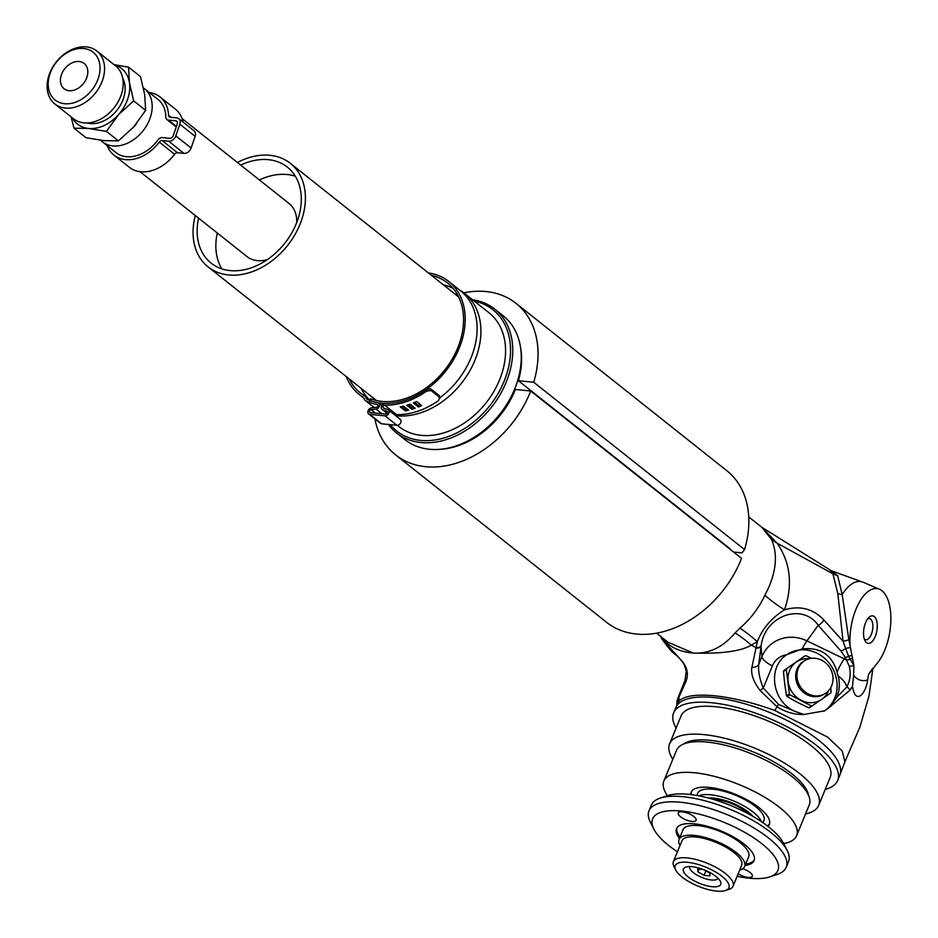 <?xml version="1.0" encoding="UTF-8"?>
<svg xmlns="http://www.w3.org/2000/svg" width="938" height="938" viewBox="0 0 938 938"><rect width="100%" height="100%" fill="white"/><g stroke="black" fill="none" stroke-linecap="round" stroke-linejoin="round"><path stroke-width="1.41" d="M411.899 409.308L406.799 405.251A74.043 54.767 -51.6 0 0 410.094 404.196L415.194 408.241A74.043 54.767 128.4 0 1 411.899 409.308L411.911 407.62A72.109 53.337 -51.6 0 0 413.705 407.057M408.335 404.782L411.911 407.62M418.477 406.998L413.377 402.953A74.043 54.767 -51.6 0 0 416.648 401.546L421.748 405.591A74.043 54.767 128.4 0 1 418.477 406.998L418.325 405.368A72.109 53.337 -51.6 0 0 420.376 404.501M414.619 402.437L418.325 405.368M405.322 410.903L400.221 406.846A74.043 54.767 -51.6 0 0 403.504 406.142L408.605 410.187A74.043 54.767 128.4 0 1 405.322 410.903L405.509 409.167A72.109 53.337 -51.6 0 0 406.951 408.874M402.109 406.471L405.509 409.167M439.265 395.625L440.016 398.111L439.265 395.625L430.765 388.871L426.462 389.446A72.109 53.337 128.4 0 1 385.178 403.422A3.553 2.626 -51.6 0 0 381.707 405.767A3.553 2.626 -51.6 0 0 382.047 409.425A3.553 2.626 -51.6 0 0 382.634 409.742L386.89 411.231A1.618 1.196 128.4 0 1 385.647 414.092L370.346 412.591A1.618 1.196 128.4 0 1 371.096 409.671L376.068 409.097A3.553 2.626 -51.6 0 0 379.257 406.564A3.553 2.626 -51.6 0 0 378.811 403.106A3.553 2.626 -51.6 0 0 377.885 402.707A72.109 53.337 128.4 0 1 367.45 399.494A4.514 3.342 -51.6 0 1 366.934 399.178A4.514 3.342 -51.6 0 1 366.055 397.864L368.892 400.127M374.379 407.573L366.019 400.948A74.043 54.767 -51.6 0 0 377.193 404.442A1.618 1.196 128.4 0 1 376.361 407.35L371.389 407.924A3.553 2.626 -51.6 0 0 368.2 410.457A3.553 2.626 -51.6 0 0 368.646 413.916A3.553 2.626 -51.6 0 0 369.736 414.35L385.037 415.851A3.553 2.626 -51.6 0 0 388.637 413.611A3.553 2.626 -51.6 0 0 388.355 409.859A3.553 2.626 -51.6 0 0 387.769 409.543L383.525 408.053A1.618 1.196 128.4 0 1 384.674 405.181A74.043 54.767 -51.6 0 0 426.708 391.076L431.023 390.525L439.523 397.266L438.609 400.526A74.043 54.767 128.4 0 1 396.575 414.619A1.618 1.196 -51.6 0 0 395.238 415.323M349.264 378.952A70.151 51.895 128.4 0 0 360.344 392.893A70.151 51.895 128.4 0 0 364.425 395.719A6.449 4.772 128.4 0 1 364.8 395.977A6.449 4.772 128.4 0 1 366.055 397.864M431.492 275.373A70.151 51.895 128.4 0 1 447.578 282.995A70.151 51.895 128.4 0 1 449.642 363.229A70.151 51.895 128.4 0 1 371.542 399.084L370.967 399.553M370.041 401.218L370.604 400.761A72.085 53.325 -51.6 0 0 450.885 363.944A72.085 53.325 -51.6 0 0 448.774 281.482A72.085 53.325 -51.6 0 0 428.432 272.946M346.204 376.525A72.085 53.325 -51.6 0 0 359.137 394.406A72.085 53.325 -51.6 0 0 362.924 397.067L363.381 397.431M366.019 400.948A6.449 4.772 128.4 0 1 365.316 400.503A6.449 4.772 128.4 0 1 364.05 398.58A4.514 3.342 -51.6 0 0 363.158 397.231A4.514 3.342 -51.6 0 0 362.924 397.067M448.774 281.482L460.675 290.921A72.085 53.325 128.4 0 1 439.957 397.724M453.054 288.306A70.151 51.895 -51.6 0 0 443.393 284.824M361.165 388.402A70.151 51.895 -51.6 0 0 368.399 398.849M399.67 418.981A3.553 2.626 128.4 0 1 400.256 419.309A3.553 2.626 128.4 0 1 400.538 423.061A3.553 2.626 128.4 0 1 396.95 425.289L381.649 423.788A3.553 2.626 128.4 0 1 380.547 423.355L368.646 413.916M132.926 127.779A20.964 15.512 -51.6 0 0 136.561 123.558M96.86 51.015L115.503 65.801A33.803 24.998 128.4 0 1 118.223 101.597A33.803 24.998 128.4 0 1 83.951 122.866A33.803 24.998 128.4 0 1 73.469 118.763L54.826 103.966A33.803 24.998 -51.6 0 0 65.308 108.081A33.803 24.998 -51.6 0 0 99.592 86.8A33.803 24.998 -51.6 0 0 96.86 51.015A33.803 24.998 -51.6 0 0 86.378 46.9A33.803 24.998 -51.6 0 0 52.106 68.169A33.803 24.998 -51.6 0 0 54.826 103.966M64.605 103.731A30.508 22.571 128.4 0 1 57.98 60.255A30.508 22.571 128.4 0 1 99.756 64.359A30.508 22.571 128.4 0 1 64.605 103.731M69.084 90.705A16.122 11.924 128.4 0 1 64.089 88.747A16.122 11.924 128.4 0 1 64.769 68.697A16.122 11.924 128.4 0 1 84.139 63.479A16.122 11.924 128.4 0 1 85.44 80.562A16.122 11.924 128.4 0 1 69.084 90.705M133.677 100.87L118.387 114.799A35.48 26.241 -51.6 0 0 129.432 82.696L133.677 100.87L145.636 110.356L144.745 94.832L140.501 76.658L128.541 67.173L129.432 82.696A35.48 26.241 -51.6 0 0 114.389 64.921M106.428 131.379L88.559 128.471A35.48 26.241 -51.6 0 0 118.387 114.799L106.428 131.379L118.387 140.876L133.688 126.947L145.636 110.356M72.355 117.871A35.48 26.241 -51.6 0 0 88.559 128.471L74.032 128.201L71.077 116.863M114.014 64.628L128.541 67.173M118.387 140.876L103.86 140.618L85.991 137.698L74.032 128.201M87.093 122.972A30.051 22.219 -51.6 0 0 117.027 110.18A30.051 22.219 -51.6 0 0 122.69 78.112M100.659 140.254A33.874 25.045 -51.6 0 0 102.359 141.779A33.874 25.045 -51.6 0 0 143.045 130.828A33.874 25.045 -51.6 0 0 144.475 88.723A33.874 25.045 -51.6 0 0 143.444 87.961M140.032 171.677L246.882 256.496A33.874 25.045 -51.6 0 0 267.307 259.638M296.689 222.623A33.874 25.045 -51.6 0 0 288.998 203.44L182.148 118.622M144.475 88.723L158.076 99.522A33.874 25.045 128.4 0 1 165.803 116.992A4.842 3.576 128.4 0 0 166.905 119.489A4.842 3.576 128.4 0 0 168.406 120.076L175.734 120.803L177.352 122.081M175.734 120.803A3.224 2.38 -51.6 0 1 176.743 121.19A3.224 2.38 -51.6 0 1 177.282 123.968L173.26 135.647A3.224 2.38 -51.6 0 1 169.708 138.32L162.38 137.593A4.842 3.576 128.4 0 0 157.889 139.985A33.874 25.045 128.4 0 1 115.96 152.577L102.359 141.779M259.404 179.955A61.287 45.329 128.4 0 1 287.04 174.515A61.287 45.329 128.4 0 1 295.341 176.238M221.825 268.854A61.287 45.329 128.4 0 1 217.288 233.011M198.586 218.167A61.287 45.329 -51.6 0 0 211.132 263.132A61.287 45.329 -51.6 0 0 284.742 243.305A61.287 45.329 -51.6 0 0 287.345 167.128A61.287 45.329 -51.6 0 0 268.338 159.671A61.287 45.329 -51.6 0 0 240.703 165.111M195.28 215.541A66.129 48.905 -51.6 0 0 208.13 266.92A66.129 48.905 -51.6 0 0 287.544 245.533A66.129 48.905 -51.6 0 0 290.346 163.341A66.129 48.905 -51.6 0 0 269.839 155.286A66.129 48.905 -51.6 0 0 237.396 162.485M397.278 425.301L398.791 426.497A72.578 53.677 -51.6 0 0 485.954 403.035A72.578 53.677 -51.6 0 0 489.038 312.811L464.38 293.242A72.578 53.677 -51.6 0 0 459.233 289.783M395.66 415.663A72.578 53.677 -51.6 0 0 469.926 370.627A72.578 53.677 -51.6 0 0 464.38 293.242M494.748 309.118L503.249 315.86A79.027 58.449 128.4 0 1 509.615 399.529A79.027 58.449 128.4 0 1 429.487 449.267A79.027 58.449 128.4 0 1 404.981 439.652L396.481 432.91A79.027 58.449 -51.6 0 0 420.986 442.525A79.027 58.449 -51.6 0 0 501.115 392.788A79.027 58.449 -51.6 0 0 494.748 309.118A79.027 58.449 -51.6 0 0 472.623 299.785M388.367 424.457A79.027 58.449 -51.6 0 0 396.481 432.91M474.276 301.098A77.408 57.253 128.4 0 1 494.15 399.764A77.408 57.253 128.4 0 1 390.196 424.633M149.318 92.569A37.098 27.437 128.4 0 1 160.081 97.001L175.383 109.148A37.098 27.437 128.4 0 1 183.18 122.186M179.838 124.226L195.139 136.362A6.449 4.772 -51.6 0 0 194.049 130.816L178.748 118.669A6.449 4.772 128.4 0 1 179.838 124.226L175.816 135.893A6.449 4.772 128.4 0 1 168.699 141.228L162.215 140.594A3.224 2.38 -51.6 0 0 159.272 142.119A37.098 27.437 128.4 0 1 113.955 155.098A37.098 27.437 128.4 0 1 107.202 145.625M195.139 136.362L191.118 148.04L175.816 135.893M168.699 141.228L184 153.375A6.449 4.772 -51.6 0 0 191.118 148.04M184 153.375L177.517 152.742L162.215 140.594M159.272 142.119L174.574 154.266A3.224 2.38 128.4 0 1 177.517 152.742M174.574 154.266A37.098 27.437 128.4 0 1 129.256 167.245L113.955 155.098M160.081 97.001A37.098 27.437 128.4 0 1 168.523 115.268A3.224 2.38 -51.6 0 0 169.262 116.851A3.224 2.38 -51.6 0 0 170.259 117.25L176.743 117.883A6.449 4.772 128.4 0 1 178.748 118.669M737.104 876.362A67.735 23.931 -157.6 0 0 769.84 876.866A67.735 23.931 -157.6 0 0 768.843 849.887A67.735 23.931 -157.6 0 0 690.509 812.308A67.735 23.931 -157.6 0 0 653.856 829.086A67.735 23.931 -157.6 0 0 677.447 851.786M769.84 876.866L777.332 874.357A74.184 26.205 -157.6 0 0 786.185 867.298A74.184 26.205 -157.6 0 0 776.242 844.81A74.184 26.205 -157.6 0 0 703.219 806.528A74.184 26.205 -157.6 0 0 648.99 810.784A74.184 26.205 -157.6 0 0 650.304 822.028L653.856 829.086M739.672 870.112A35.48 12.534 -157.6 0 0 744.643 866.513A35.48 12.534 -157.6 0 0 739.894 855.749A35.48 12.534 -157.6 0 0 704.966 837.446A35.48 12.534 -157.6 0 0 679.03 839.475A35.48 12.534 -157.6 0 0 680.027 845.537M673.39 861.635L682.02 840.706A32.255 11.397 22.4 0 1 705.599 838.853A32.255 11.397 22.4 0 1 737.338 855.503A32.255 11.397 22.4 0 1 741.665 865.282L733.047 886.211A32.255 11.397 -157.6 0 0 728.72 876.42A32.255 11.397 -157.6 0 0 696.969 859.783A32.255 11.397 -157.6 0 0 673.39 861.635A32.255 11.397 -157.6 0 0 673.965 866.524L675.735 870.054A29.031 10.259 22.4 0 1 705.974 867.228A29.031 10.259 22.4 0 1 725.449 890.525A29.031 10.259 22.4 0 1 716.526 891.1A29.031 10.259 22.4 0 1 675.735 870.054M744.643 866.513L748.665 856.746A35.48 12.534 -157.6 0 0 743.916 845.982A35.48 12.534 -157.6 0 0 708.987 827.679A35.48 12.534 -157.6 0 0 683.052 829.708L679.03 839.475M676.849 827.973A41.929 14.809 -157.6 0 0 680.05 837.013M745.663 864.039A41.929 14.809 -157.6 0 0 754.293 859.876M745.089 865.434A41.929 14.809 -157.6 0 0 754.058 860.592A41.929 14.809 -157.6 0 0 748.442 847.882A41.929 14.809 -157.6 0 0 707.17 826.249A41.929 14.809 -157.6 0 0 676.521 828.653A41.929 14.809 -157.6 0 0 679.475 838.408M691.998 821.442A9.673 3.424 22.4 0 1 682.254 817.971A9.673 3.424 22.4 0 1 678.233 812.953A9.673 3.424 22.4 0 1 688.48 813.481A9.673 3.424 22.4 0 1 696.125 820.328A9.673 3.424 22.4 0 1 691.998 821.442M742.779 868.74A9.673 3.424 22.4 0 1 752.346 876.291A9.673 3.424 22.4 0 1 748.219 877.405A9.673 3.424 22.4 0 1 738.171 873.747M648.99 810.784L651.289 805.203A74.184 26.205 22.4 0 1 660.141 798.144A74.184 26.205 22.4 0 1 778.54 839.229A74.184 26.205 22.4 0 1 787.17 850.485A74.184 26.205 22.4 0 1 788.483 861.717L786.185 867.298M787.17 850.485L783.617 843.426A67.735 23.931 -157.6 0 0 731.3 805.765A67.735 23.931 -157.6 0 0 667.633 795.635L660.141 798.144M725.449 890.525L729.201 889.271A32.255 11.397 -157.6 0 0 733.047 886.211M689.77 866.595A15.219 5.382 -157.6 0 0 701.776 877.417A15.219 5.382 -157.6 0 0 717.922 878.191M704.168 869.878L709.714 873.02L709.984 875.928L704.098 875.353L697.942 871.859L697.673 868.951L703.183 869.491M699.08 869.092L697.942 871.859M704.098 875.353L705.939 870.874M752.78 816.271A28.961 10.236 -157.6 0 0 708.647 798.086M761.375 821.606A35.808 12.651 -157.6 0 0 733.328 800.841A35.808 12.651 -157.6 0 0 698.787 795.823M763.028 822.743L763.907 820.598A35.808 12.651 -157.6 0 0 735.627 795.26A35.808 12.651 -157.6 0 0 697.696 793.314L696.817 795.471M767.354 825.897A42.257 14.926 -157.6 0 0 769.535 823.728M691.494 791.578A42.257 14.926 -157.6 0 0 691.517 794.65M767.964 826.366A42.257 14.926 -157.6 0 0 769.301 824.443A42.257 14.926 -157.6 0 0 735.92 794.556A42.257 14.926 -157.6 0 0 691.165 792.258A42.257 14.926 -157.6 0 0 690.755 794.556M783.711 843.602A71.769 25.349 -157.6 0 0 796.585 835.688A71.769 25.349 -157.6 0 0 739.883 784.907A71.769 25.349 -157.6 0 0 663.87 781.014A71.769 25.349 -157.6 0 0 667.434 795.705M796.585 835.688L809.236 804.992A71.769 25.349 -157.6 0 0 752.534 754.222A71.769 25.349 -157.6 0 0 676.521 750.318L663.87 781.014M714.721 799.821A22.582 7.973 22.4 0 1 717.84 799.95A22.582 7.973 22.4 0 1 747.246 813.223M692.033 866.712A20.155 7.117 22.4 0 1 720.349 881.333A20.155 7.117 22.4 0 1 699.361 883.291A20.155 7.117 22.4 0 1 685.83 867.111A20.155 7.117 22.4 0 1 692.033 866.712M520.484 347.025A77.408 57.253 128.4 0 1 518.409 380.734L533.734 382.235A96.766 71.569 -51.6 0 0 515.982 303.314L726.809 470.677A96.766 71.569 128.4 0 1 744.561 549.586L742.005 552.892L733.633 552.06M515.982 303.314A96.766 71.569 -51.6 0 0 463.853 292.832M533.734 382.235L744.561 549.586M374.907 418.887A96.766 71.569 -51.6 0 0 395.648 454.895L606.487 622.257A96.766 71.569 128.4 0 0 741.548 558.345L530.72 390.994L515.396 389.481A77.408 57.253 128.4 0 1 439.242 449.372M395.648 454.895A96.766 71.569 -51.6 0 0 530.72 390.994M809.107 658.757A22.582 20.448 58.6 0 0 796.233 662.111A22.582 20.448 58.6 0 0 788.19 681.645A22.582 20.448 58.6 0 0 801.005 700.217A22.582 20.448 58.6 0 0 821.876 699.267A22.582 20.448 58.6 0 0 828.571 690.696M800.184 689.02A13.39 12.124 -121.4 0 1 797.581 684.763M784.684 683.779L786.525 695.762L789.397 694.014L786.349 669.662L783.476 671.42L784.684 683.779M797.499 702.363L808.579 707.791L811.452 706.044L789.937 694.788L787.052 696.535L797.499 702.363M830.763 687.636L831.127 692.103A25.807 23.368 58.6 0 1 830.798 692.912L809.447 707.756A25.807 23.368 58.6 0 1 808.579 707.791M805.156 655.756L783.805 670.6L805.156 655.756A25.807 23.368 58.6 0 1 806.023 655.721L811.464 658.312M811.452 706.044A25.807 23.368 58.6 0 0 812.32 705.997M786.525 695.762A25.807 23.368 58.6 0 0 787.052 696.535M783.805 670.6A25.807 23.368 58.6 0 0 783.476 671.42M789.397 694.014A25.807 23.368 58.6 0 0 789.937 694.788M786.689 668.853A25.807 23.368 58.6 0 0 786.349 669.662M798.308 668.36A19.358 17.529 58.6 0 0 803.561 690.579A19.358 17.529 58.6 0 0 825.053 693.604A19.358 17.529 58.6 0 0 829.954 667.95A19.358 17.529 58.6 0 0 804.91 660.551A19.358 17.529 58.6 0 0 798.308 668.36M804.91 660.551L803.655 661.313A19.358 17.529 58.6 0 0 797.054 669.122A19.358 17.529 58.6 0 0 802.307 691.353A19.358 17.529 58.6 0 0 823.799 694.366L825.053 693.604M675.759 707.698A88.7 31.329 -157.6 0 1 713.607 697.509A88.7 31.329 -157.6 0 1 827.902 748.372A88.7 31.329 -157.6 0 1 839.791 775.269L844.892 761.762L842.195 750.928L827.539 737.034L774.718 710.465C752.921 702.597 732.766 697.696 714.264 695.762C696.09 694.097 684.33 695.855 678.983 701.049L673.613 712.903A88.7 31.329 22.4 0 1 738.452 707.815A88.7 31.329 22.4 0 1 825.757 753.577A88.7 31.329 22.4 0 1 837.646 780.475A88.7 31.329 22.4 0 1 825.217 789.468M760.061 690.474L776.981 706.736C785.434 712.094 794.392 714.686 803.843 714.486L794.275 711.086C771.974 700.874 767.39 667.352 786.572 654.818L802.154 648.92A16.122 2.497 115.8 0 1 806.95 640.865A36.113 33.322 47.8 0 0 761.949 656.588L758.713 664.432A6.449 4.819 -172.5 0 1 751.924 667.153C750.67 673.742 753.378 681.516 760.061 690.474L763.274 688.023C759.639 679.112 758.115 671.256 758.713 664.432L761.105 645.965C764.939 615 802.811 602.653 818.217 625.306L840.858 650.925L845.302 657.432A6.449 3.846 -32.7 0 0 848.609 656.19L850.098 659.086A6.449 3.752 152 0 1 846.615 660.118A36.113 33.322 47.8 0 0 844.259 658.886L845.302 657.432L849.277 666.261C851 673.308 850.238 680.156 846.979 686.804L836.837 697.227L829.321 707.393L849.922 690.204L852.466 686.475L853.615 675.548A51.613 24.236 -80.3 0 0 861.647 680.46A51.613 24.236 99.7 0 0 867.591 679.991L867.65 679.956C865.821 694.073 855.503 705.446 852.466 686.475M802.154 648.92C820.293 647.009 831.912 654.689 837.024 671.96L838.924 679.1L839.404 685.127L838.783 691.036L836.837 697.227M681.305 660.223A6.449 1.126 -41.9 0 1 681.023 660.141C681.985 662.169 683.298 660.071 686.217 671.186L684.998 680.367L679.264 694.753C675.747 704.063 677.646 698.505 676.931 702.257L678.971 697.11A6.449 5.511 -158.5 0 1 679.264 694.753A6.449 5.511 -158.5 0 1 679.288 694.683L685.01 680.331A6.449 4.198 21.8 0 0 684.998 680.367A6.449 4.198 21.8 0 0 685.221 683.122C689.02 675.231 687.718 667.586 681.305 660.223L661.853 638.907L660.551 636.351M678.983 701.049L678.971 697.11L685.221 683.122M852.384 658.171L850.098 659.086L853.908 665.593L850.133 645.989A41.53 19.51 -80.3 0 1 858.434 603.873A41.53 19.51 -80.3 0 1 879.551 589.299A41.53 19.51 -80.3 0 1 890.795 622A41.53 19.51 -80.3 0 1 876.385 664.268L868.553 674.504L872.258 668.935M748.759 516.92L761.855 527.32L771.317 539.162C777.438 552.634 776.664 568.545 768.972 586.883L764.892 595.255C758.936 607.953 750.623 618.916 739.93 628.155L735.064 632.939C722.87 647.279 708.94 653.985 693.252 653.059C705.622 653.376 736.459 653.997 751.291 645.156L757.341 641.674L751.924 667.153M794.275 711.098L778.587 704.438L763.274 688.023L772.408 665.851A16.122 5.698 -157.6 0 1 761.949 656.588L761.011 646.399A6.449 3.646 -168.1 0 1 755.747 648.146M853.603 675.548L853.908 665.593M849.922 690.204A6.449 2.462 -141.3 0 0 846.979 686.804A20.964 19.346 -132.2 0 0 838.279 676.122M676.099 728.04A88.7 31.329 22.4 0 1 673.613 712.903M681.023 660.141C671.936 649.741 675.888 658.218 661.853 638.907L660.95 636.281C667.668 646.176 678.432 651.769 693.252 653.059L667.891 642.178L656.506 633.138M837.024 671.96A16.122 2.497 115.8 0 1 844.259 658.886L806.95 640.865L818.217 625.306A6.449 2.931 -46.1 0 0 823.869 619.959C813.07 608.68 799.95 605.303 784.508 609.841C792.962 584.925 790.488 562.694 777.11 543.149L761.75 527.238M739.93 628.155A64.511 13.812 -133.3 0 1 757.341 641.674C762.383 628.589 771.435 617.978 784.508 609.841A64.511 15.653 -153.2 0 1 764.892 595.255M761.105 645.965A6.449 3.529 12.4 0 1 755.864 647.572L751.291 645.156A64.511 19.17 49.7 0 0 735.064 632.939M830.107 570.21L832.909 573.786M840.858 650.925A6.449 3.67 -36 0 0 845.56 648.381L843.074 641.311L848.89 639.892L842.183 594.598L837.704 575.791L832.921 573.81L837.833 593.742L843.074 641.311L823.869 619.959M850.274 647.607L845.56 648.381L848.609 656.19L851.645 655.51M837.704 575.791L831.373 570.785L761.562 527.109M805.554 813.938A80.633 28.48 -157.6 0 0 818.698 805.308A80.633 28.48 -157.6 0 0 785.212 763.544A80.633 28.48 -157.6 0 0 703.981 734.618A80.633 28.48 -157.6 0 0 669.58 743.881A80.633 28.48 -157.6 0 0 672.827 759.264M683.497 744.092A69.213 24.447 22.4 0 1 753.449 751.983A69.213 24.447 22.4 0 1 808.673 795.659M850.133 645.989L848.89 639.892M853.662 675.583A51.613 24.236 99.7 0 0 861.682 680.472L861.682 680.472M818.698 805.308L830.189 777.403A80.633 28.48 -157.6 0 0 796.714 735.638A80.633 28.48 -157.6 0 0 715.483 706.713A80.633 28.48 -157.6 0 0 681.07 715.975L669.58 743.881M868.553 674.504L867.591 679.991M829.321 707.393L824.701 710.816L803.843 714.486M823.916 711.274A33.874 30.673 58.6 0 0 834.726 698.083A33.874 30.673 58.6 0 0 825.628 659.273A33.874 30.673 58.6 0 0 788.119 653.786M867.673 618.869A10.717 5.03 -80.3 0 1 869.409 618.552A10.717 5.03 -80.3 0 1 871.683 633.396A10.717 5.03 -80.3 0 1 865.786 639.693A10.717 5.03 -80.3 0 1 864.25 638.813M865.071 624.04A13.941 6.554 99.7 0 0 864.965 640.654A13.941 6.554 99.7 0 0 873.759 639.411A13.941 6.554 99.7 0 0 876.831 621.472A13.941 6.554 99.7 0 0 868.963 617.38A13.941 6.554 99.7 0 0 865.071 624.04M518.409 380.734L730.081 548.765A77.408 57.253 128.4 0 1 729.975 549.164M431.023 390.525L430.765 388.871M426.462 389.446L426.708 391.076M396.575 414.619L384.674 405.181M370.604 400.761L371.542 399.084M377.885 404.993L377.193 404.442M396.95 425.289L385.037 415.851M381.649 423.788L369.736 414.35M381.907 413.728L376.068 409.097M375.388 413.083L371.096 409.671M387.136 413.306L382.634 409.742M176.426 126.454L168.406 120.076M171.126 117.332L168.523 115.268M735.662 805.355A18.385 6.496 -157.6 0 0 728.486 802.4M749.11 814.207A20.003 7.058 -157.6 0 0 749.814 813.305M712.833 798.074A20.003 7.058 -157.6 0 0 712.704 799.211M747.656 811.569A18.385 6.496 22.4 0 1 747.926 813.574M713.994 799.598A18.385 6.496 22.4 0 1 715.6 798.355M772.408 665.851A20.964 19.346 -132.2 0 1 786.572 654.818M853.897 665.441L853.85 665.499A6.449 2.65 170.7 0 1 849.277 666.261M774.718 710.465L778.587 704.438M771.317 539.162A64.511 44.59 152.8 0 0 777.11 543.149L832.921 573.81M837.833 593.742L842.183 594.598A45.728 21.48 -80.3 0 1 863.312 582.299L831.373 570.785M363.909 398.193L359.137 394.406M370.416 398.873L369.572 400.397M369.807 399.963L364.8 395.977M374.25 407.596L365.316 400.503M400.256 419.309L388.355 409.859M381.848 405.521L378.811 403.106M387.066 413.4L382.047 409.425M458.647 296.936L290.346 163.341M376.431 400.514L208.13 266.92M176.262 126.923L166.905 119.489M661.513 638.297L660.54 636.339M839.791 775.269L837.646 780.475M676.931 702.245L676.802 705.517M879.551 589.299L863.312 582.299M872.938 668.161L868.987 696.031L859.806 727.313L844.786 762.055"/></g></svg>
